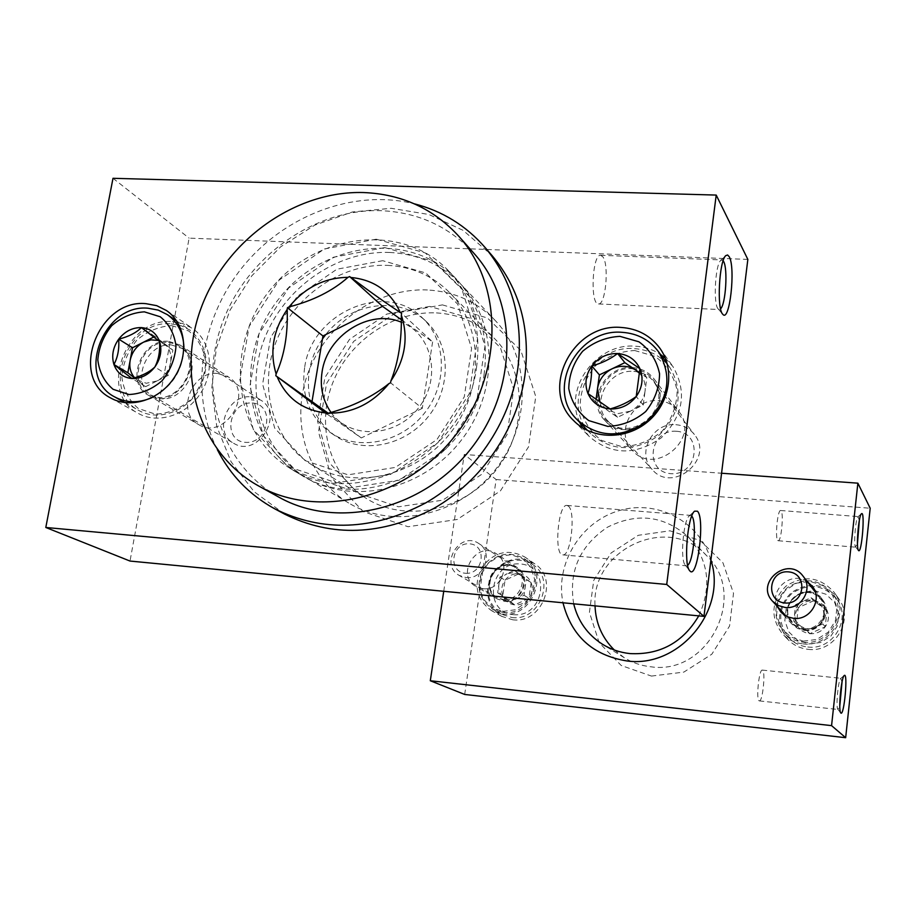 <?xml version="1.0" encoding="UTF-8"?>
<svg xmlns="http://www.w3.org/2000/svg" width="916" height="916" viewBox="0 0 916 916"><rect width="100%" height="100%" fill="white"/><g stroke="black" fill="none" stroke-linecap="round" stroke-linejoin="round"><path stroke-width="0.69" stroke-dasharray="4.58 3.44" d="M443.733 591.289L464.263 454.473L721.579 473.24M464.687 694.454L496.14 479.537L464.263 454.473M496.14 479.537L870.2 508.243M512.594 619.766C542.009 624.243 559.584 579.049 534.566 563.718C518.341 555.199 504.258 558.588 492.327 573.885C483.808 591.347 486.957 605.499 501.762 616.365L512.594 619.766M808.107 649.33C834.648 653.2 854.903 619.571 838.667 598.709C824.755 583.366 808.977 581.351 791.332 592.663C776.757 607.617 775.703 623.315 788.172 639.746C793.634 645.253 800.275 648.448 808.107 649.33M651.436 676.077L683.84 672.104L711.812 654.219L729.583 626.006L733.51 593.282L722.93 562.756L700.179 540.52L669.951 530.811L638.234 535.31L611.109 552.978L593.728 580.389L589.423 612.323L599.144 642.677L621.208 665.485L651.436 676.077M482.869 588.702C501.201 591.404 512.055 562.985 496.289 553.733C476.996 539.89 454.943 575.156 475.862 586.446L482.869 588.702M807.248 581.603C791.768 570.576 769.108 589.274 777.215 606.335M710.908 560.1C699.881 521.364 657.012 499.014 618.873 510.704C580.595 521.88 554.913 564.05 562.985 602.785M614.338 650.005L624.357 657.768C632.383 662.715 641.154 665.714 650.669 666.756C708.423 675.802 748.853 594.747 706.591 555.634C668.886 513.303 591.003 549.119 595.034 605.877M698.759 615.873C712.11 586.629 708.732 560.409 688.603 537.211C664.249 515.594 637.192 512.273 607.4 527.238C579.748 545.879 568.504 571.401 573.691 603.816M759.078 700.786L759.353 700.9C762.765 701.931 765.856 669.733 762.318 670.1C759.112 668.932 755.895 699.309 759.078 700.786M842.033 681.973L840.728 678.413C838.243 679.683 835.655 707.576 837.865 709.327L839.789 706.099M777.718 540.429L778.199 540.738C781.52 541.654 784.062 510.052 780.627 510.51C777.638 509.468 774.89 537.646 777.718 540.429M859.345 520.322L858.029 516.704C855.704 517.952 853.46 544.367 855.475 546.886L857.456 543.669M802.954 643.868C829.976 647.784 850.609 613.525 834.098 592.297C819.946 576.702 803.882 574.664 785.917 586.194C771.077 601.434 769.99 617.407 782.665 634.135C788.218 639.734 794.985 642.975 802.954 643.868M804.466 630.403C820.644 632.716 832.701 611.934 822.408 599.533C807.5 578.431 774.066 605.694 792.065 624.22L797.664 628.456L804.466 630.403M502.415 614.029C532.299 618.563 550.23 572.58 524.822 557.02C508.346 548.363 494.033 551.821 481.885 567.405C473.206 585.164 476.389 599.556 491.423 610.583L502.415 614.029M504.258 601.251C521.994 603.896 532.425 576.473 517.151 567.496C498.441 554.088 477.19 588.118 497.468 599.053L504.258 601.251M827.022 610.354L813.523 600.816L798.271 607.663L796.416 624.059L809.858 633.677L825.202 626.83L827.022 610.354C824.263 604.789 819.763 601.606 813.523 600.816C807.248 600.461 802.164 602.739 798.271 607.663C794.722 612.838 794.103 618.311 796.416 624.059C799.118 629.635 803.607 632.842 809.858 633.677C816.156 634.067 821.274 631.788 825.202 626.83C828.774 621.609 829.381 616.125 827.022 610.354L824.652 607.297L822.808 623.91L807.328 630.826L793.76 621.128L795.638 604.594L803.332 601.136C798.386 603.564 795.5 607.468 794.699 612.85C794.275 618.277 796.222 622.651 800.538 625.972C805.084 628.983 809.927 629.452 815.068 627.368C820.049 624.941 822.934 621.014 823.736 615.598C824.137 610.148 822.167 605.774 817.839 602.476L824.652 607.297M808.702 643.971L820.747 642.471L831.03 635.944L837.453 625.685L838.758 613.766L834.682 602.556L826.072 594.312L814.668 590.614L802.714 592.183L792.558 598.675L786.18 608.831L784.829 620.647L788.779 631.822L797.298 640.158L808.702 643.971M807.798 647.005C832.965 650.669 852.109 618.712 836.629 598.995C823.461 584.58 808.565 582.702 791.928 593.385C778.165 607.48 777.134 622.308 788.836 637.845C794.023 643.112 800.344 646.169 807.798 647.005M803.286 642.185C828.854 645.894 848.319 613.411 832.598 593.396C819.236 578.763 804.099 576.885 787.199 587.74C773.218 602.064 772.165 617.121 784.039 632.899C789.294 638.246 795.718 641.337 803.286 642.185M803.263 641.131L816.763 639.46L828.27 632.132L835.484 620.636L836.938 607.274L832.381 594.736L822.751 585.507L809.973 581.385L796.599 583.16L785.23 590.442L778.085 601.812L776.55 615.037L780.97 627.552L790.485 636.872L803.263 641.131M804.546 629.67C823.633 632.464 833.457 604.217 816.568 595.285C802.45 585.954 782.482 602.236 788.997 617.739C791.836 624.643 797.023 628.628 804.546 629.67M803.962 628.605C819.282 630.792 830.675 611.098 820.896 599.396L815.778 594.827C801.901 585.656 782.287 601.663 788.676 616.88L794.287 624.689L799.267 627.529L803.962 628.605M817.839 602.476L810.786 599.888L803.332 601.136L811.038 597.679L817.839 602.476M793.76 621.128L796.416 624.059M795.638 604.594L798.271 607.663M811.038 597.679L813.523 600.816M822.808 623.91L825.202 626.83M807.328 630.826L809.858 633.677M531.143 582.679L519.166 573.668L505.025 580.229L502.792 595.812L514.712 604.881L528.933 598.32L531.143 582.679C528.818 577.401 524.822 574.389 519.166 573.668C513.452 573.347 508.746 575.534 505.025 580.229C501.625 585.164 500.88 590.351 502.792 595.812C505.071 601.091 509.044 604.125 514.712 604.881C520.448 605.236 525.189 603.049 528.933 598.32C532.356 593.35 533.089 588.141 531.143 582.679L526.265 579.519L524.032 595.297L509.697 601.915L497.686 592.767L499.953 577.069L507.075 573.748C502.483 576.084 499.735 579.794 498.819 584.912C498.247 590.064 499.873 594.198 503.685 597.335C507.716 600.186 512.113 600.61 516.864 598.606C521.479 596.282 524.25 592.538 525.154 587.396C525.704 582.221 524.067 578.088 520.231 574.973L526.265 579.519M513.326 614.659C544.562 617.991 551.707 566.42 520.551 563.97C489.694 560.878 482.24 611.739 513.326 614.659M511.838 617.498C539.684 621.724 556.298 578.901 532.562 564.439C517.231 556.424 503.926 559.642 492.659 574.103C484.61 590.58 487.564 603.965 501.521 614.247L511.838 617.498M502.93 612.449C531.165 616.72 548.066 573.244 524.009 558.588C508.46 550.47 494.972 553.745 483.534 568.424C475.347 585.164 478.335 598.732 492.476 609.163L502.93 612.449M502.792 611.441L515.124 609.793L525.841 602.797L532.791 591.862L534.578 579.187L530.868 567.302L522.418 558.577L510.945 554.718L498.705 556.459L488.114 563.409L481.232 574.229L479.389 586.79L482.972 598.64L491.32 607.445L502.792 611.441M504.361 600.564C523.574 603.358 531.761 571.905 513.349 566.363C497.067 559.607 481.553 584.454 494.777 596.133L504.361 600.564M503.17 599.488C519.945 601.984 529.792 576.038 515.33 567.554L511.998 565.893C496.014 559.252 480.763 583.664 493.758 595.137L496.724 597.404L503.17 599.488M465.912 577.549C483.659 580.137 494.205 552.554 478.942 543.623C460.313 530.295 438.936 564.451 459.111 575.362L465.912 577.549M465.294 573.267C483.305 575.076 487.655 545.215 469.656 543.818C451.783 542.077 447.329 571.71 465.294 573.267M520.231 574.973L513.899 572.534L507.075 573.748L514.208 570.439L520.231 574.973M497.686 592.767L502.792 595.812M499.953 577.069L505.025 580.229M514.208 570.439L519.166 573.668M524.032 595.297L528.933 598.32M509.697 601.915L514.712 604.881M747.845 259.411L189.12 238.149L130.015 561.05M113 178.299L189.12 238.149M384.754 247.606L433.234 261.278L469.198 296.246L484.988 346.042L476.812 400.739L445.989 448.874L398.964 480.259L345.744 488.468L297.379 472.312L263.373 435.695L249.919 386.289L259.045 333.756L288.712 287.922L333.344 257.247L384.754 247.606M217.699 373.453L228.588 377.049C255.026 392.804 224.283 441.294 198.463 424.474C175.712 412.681 191.742 370.488 217.699 373.453M658.421 400.67C666.917 401.357 673.729 404.952 678.87 411.467C701.244 438.524 654.493 477.156 632.2 450.168C614.499 432.466 632.864 397.922 658.421 400.67M442.439 304.891L487.415 317.955L520.872 350.519L535.757 396.548L528.543 446.836L500.411 490.919L457.221 519.486L408.101 526.734L363.217 511.586L331.409 477.625L318.505 431.963L326.543 383.495L353.702 341.359L394.876 313.364L442.439 304.891M387.502 265.365C412.04 266.625 432.81 275.762 449.802 292.765C483.957 327.401 484.438 391.132 449.47 434.173C414.879 477.511 352.546 490.598 311.451 464.584C272.716 440.562 258.117 387.766 275.968 342.092C293.612 296.337 341.084 263.407 387.502 265.365M436.44 312.906C459.443 314.268 478.942 322.959 494.938 338.966C527.078 371.587 527.834 431.001 495.407 470.916C463.336 511.105 405.135 523.013 366.457 498.533C329.989 475.931 315.871 426.524 332.325 383.907C348.561 341.21 392.918 310.719 436.44 312.906M602.82 256.789L600.621 255.301C592.16 253.915 589.984 305.074 598.514 303.929C605.636 305.234 609.335 264.747 602.82 256.789M723.159 260.762L721.865 259.938L720.686 260.533C715.167 264.793 713.117 304.616 718.178 308.91L719.289 309.528L720.594 308.818M568.321 506.056L566.935 505.449C558.039 503.525 553.722 555.52 562.825 554.867C570.92 556.63 575.992 511.243 568.321 506.056M691.752 516.074L690.561 515.365L689.244 515.948C683.325 520.105 680.015 560.145 685.191 565.046L686.393 565.802L687.653 565.287M579.702 422.333C563.191 388.27 596.488 342.71 635.269 346.202C644.509 346.74 652.902 349.477 660.447 354.423M665.279 358.099L672.997 366.64C687.378 392.048 683.416 415.83 661.112 437.974C635.269 455.71 611.27 455.195 589.125 436.405L582.473 427.726M632.406 367.579C641.395 368.243 648.585 372.01 653.99 378.869C677.577 407.368 627.987 448.474 604.514 420.032C585.885 401.403 605.419 364.808 632.406 367.579M172.345 321.642L182.937 323.646L192.429 328.386C211.012 340.992 215.054 370.774 200.787 392.941C186.772 415.257 157.827 424.589 138.27 413.379C97.188 392.964 125.893 316.741 172.345 321.642M168.739 341.336L180.12 345.069C207.726 361.488 175.151 412.715 148.22 395.14C124.462 382.842 141.556 338.359 168.739 341.336M429.776 306.425L386.758 314.085L349.477 339.447L324.871 377.632L317.589 421.486L329.256 462.729L357.984 493.3L398.483 506.823L442.76 500.159L481.69 474.328L507.086 434.562L513.704 389.22L500.422 347.679L470.343 318.253L429.776 306.425M427.417 289.971C377.472 287.67 326.714 322.982 308.36 372.068C289.765 421.051 306.391 477.648 348.687 502.987C392.758 529.929 458.378 516.017 494.755 470.446C531.509 425.196 531.131 358.076 495.442 320.726C476.984 301.719 454.313 291.471 427.417 289.971M389.644 252.461C337.168 250.366 283.708 287.83 264.14 339.584C244.32 391.246 261.392 450.798 305.692 477.35C351.847 505.575 421.039 490.632 459.603 442.336C498.567 394.361 498.441 323.531 461.046 284.418C441.707 264.506 417.902 253.858 389.644 252.461M382.693 260.694L336.905 269.201L297.105 296.509L270.678 337.363L262.606 384.17L274.685 428.104L305.005 460.588L348.023 474.82L395.243 467.446L436.921 439.577L464.263 396.903L471.591 348.389L457.668 304.135L425.791 272.968L382.693 260.694M376.258 239.179L324.298 248.992L279.162 280.067L249.129 326.451L239.832 379.579L253.354 429.524L287.681 466.53L336.55 482.824L390.376 474.465L437.951 442.668L469.175 393.937L477.499 338.599L461.584 288.242L425.264 252.931L376.258 239.179M473.835 253.217C448.977 226.447 417.994 212.26 380.907 210.68C313.959 208.516 246.255 257.11 222.199 323.291C197.787 389.334 220.928 464.985 278.819 497.113M401.357 319.741L432.604 341.908L401.62 313.375M432.604 341.908L422.287 408.353L390.582 382.796M422.287 408.353L361.305 437.94L326.897 413.963M361.305 437.94L328.317 413.265M322.466 338.954C315.631 348.824 311.222 359.53 309.242 371.06C305.566 398.54 314.108 420.055 334.855 435.581C362.083 454.439 404.7 446.195 428.058 416.883C451.725 387.8 450.706 344.382 426.501 321.779C400.017 295.421 350.61 302.165 325.73 334.603M331.042 412.44C350.198 439.703 395.849 437.722 418.578 407.872C441.959 378.526 432.57 333.985 401.345 322.237M304.627 367.66C300.929 395.3 309.494 416.929 330.344 432.535C357.709 451.485 400.555 443.172 424.062 413.677C447.867 384.422 446.859 340.763 422.539 318.047C385.957 280.319 311.68 312.333 304.627 367.66M484.198 373.51C474.454 460.198 365.747 518.204 300.013 474.27C242.557 440.287 234.107 353.255 279.918 297.517C324.608 240.862 411.387 230.603 456.809 279.552C479.744 304.982 488.881 336.298 484.198 373.51M476.675 366.377C466.736 454.096 356.713 512.891 290.338 468.511C232.309 434.173 223.905 346.191 270.266 289.777C315.482 232.458 403.2 221.947 449.069 271.376C472.244 297.059 481.438 328.73 476.675 366.377M284.601 514.105L254.133 491.709L231.107 461.813L216.771 426.444L211.802 387.846L216.336 348.332L229.985 310.238L251.866 275.727L280.72 246.782L314.886 225.084L352.431 211.962L391.189 208.298L428.848 214.481L463.084 230.34L491.652 255.106M217.332 449.653C189.372 393.949 200.123 320.028 242.053 267.667C283.994 215.317 353.771 188.696 414.238 203.787M634.536 348.63C649.49 349.717 661.329 356.095 670.065 367.785C683.783 391.83 680.073 414.353 658.947 435.352C634.433 452.172 611.705 451.634 590.774 433.749C559.653 404.219 590.683 344.279 634.536 348.63M634.685 350.53L654.997 356.381C666.653 364.831 674.027 376.201 677.119 390.514C676.993 405.399 672.069 418.887 662.348 430.967C650.383 440.894 636.883 446.126 621.838 446.676L601.526 440.424C590.064 431.757 582.931 420.307 580.114 406.109C580.412 391.453 585.335 378.194 594.862 366.354C606.552 356.564 619.834 351.297 634.685 350.53M632.258 368.736C643.398 369.743 651.368 375.148 656.154 384.96C669.115 410.54 632.67 440.745 610.067 423.284C585.748 408.215 603.175 365.667 632.258 368.736M633.826 371.404C642.242 372.033 648.986 375.56 654.07 381.983L657.184 387.273C669.848 412.257 634.25 441.764 612.163 424.703L607.56 420.673C590.11 403.12 608.476 368.793 633.826 371.404M675.859 424.703C683.531 425.345 689.702 428.608 694.374 434.505C714.812 459.099 672.413 494.067 652.135 469.45C636.105 453.328 652.707 422.116 675.859 424.703M676.294 431.253C703.431 432.764 698.061 475.862 670.856 473.664C643.776 471.82 649.398 429.215 676.294 431.253M596.03 399.513L595.675 402.09L606.564 409.658L599.991 402.319M639.78 373.602C644.051 378.606 645.803 384.514 645.036 391.327L646.845 377.644L639.803 372.846M645.036 391.327C643.536 400.281 638.635 406.899 630.357 411.181L643.227 405.067L645.036 391.327M630.357 411.181L618.002 413.608L606.564 409.658L617.51 417.284L630.357 411.181M595.675 402.09L587.969 393.559M617.51 417.284L610.113 408.96M643.227 405.067L636.219 396.525M646.845 377.644L639.918 368.69M183.933 347.244C183.063 370.098 172.403 386.895 151.941 397.647M171.212 323.863L181.173 325.741L190.093 330.184C208.321 345.985 210.978 366.343 198.062 391.246C184.803 412.372 157.392 421.177 138.911 410.517C100.176 391.166 127.358 319.226 171.212 323.863M171.613 325.627L188.685 330.951C198.2 338.68 203.89 349.122 205.745 362.267C204.818 375.949 199.883 388.373 190.917 399.525C180.143 408.708 168.304 413.574 155.399 414.158L138.35 408.502C129.007 400.578 123.511 390.079 121.851 377.014C122.904 363.526 127.839 351.297 136.644 340.363C147.19 331.306 158.846 326.394 171.613 325.627M168.544 342.401L175.803 344.038L181.998 347.931C203.157 364.957 176.341 407.139 151.644 395.575C125.458 386.552 140.595 339.378 168.544 342.401M171.544 344.966L182.215 348.458L184.689 350.37C205.379 367.018 179.192 408.227 155.044 396.926L152.228 395.54C129.9 383.941 145.988 342.149 171.544 344.966M250.904 396.857L260.82 400.155C285.036 414.547 257.167 458.607 233.534 443.184C212.764 432.375 227.225 394.063 250.904 396.857M252.175 403.006C275.682 404.3 268.88 444.26 245.362 442.348C221.901 440.768 228.874 401.231 252.175 403.006M134.366 377.861L136.724 379.693L134.652 377.77M158.319 340.443L163.884 343.237L154.941 336.412L153.888 336.951M163.884 343.237C169.586 347.954 171.819 354.435 170.582 362.69L172.884 350.107L163.884 343.237M170.582 362.69C168.807 370.923 164.262 377.014 156.957 380.987L168.281 375.308L170.582 362.69M156.957 380.987L146.285 383.266L136.724 379.693L145.655 386.644L156.957 380.987M145.655 386.644L131.927 378.526M168.281 375.308L154.85 367.007M172.884 350.107L159.556 341.45M154.941 336.412L141.419 327.607M706.591 555.634L688.603 537.211M624.357 657.768L602.43 644.223M759.353 700.9L838.129 709.499M762.318 670.1L841.025 678.298M837.865 709.327L840.774 712.923M840.728 678.413L844.231 675.516M778.199 540.738L855.853 547.196M780.627 510.51L858.315 516.59M855.59 547.035L858.498 550.493M858.029 516.704L861.452 513.773M838.667 598.709L834.098 592.297M788.172 639.746L782.665 634.135M822.408 599.533L812.286 586.274M792.065 624.22L780.787 611.945M534.566 563.718L524.822 557.02M501.762 616.365L491.423 610.583M517.151 567.496L496.289 553.733M497.468 599.053L475.862 586.446M836.629 598.995L832.598 593.396M788.836 637.845L784.039 632.899M788.676 616.88L788.997 617.739M815.778 594.827L816.568 595.285M820.896 599.396L815.286 592.091M792.203 622.731L786.123 616.079M532.562 564.439L524.009 558.588M501.521 614.247L492.476 609.163M493.758 595.137L494.777 596.133M511.998 565.893L513.349 566.363M515.33 567.554L478.942 543.623M496.724 597.404L459.111 575.362M311.451 464.584L366.457 498.533M449.802 292.765L494.938 338.966M598.514 303.929L719.289 309.528M600.621 255.301L721.865 259.938M718.178 308.91L722.735 314.211M720.686 260.533L725.793 255.621M562.825 554.867L686.393 565.802M566.935 505.449L690.561 515.365M685.191 565.046L689.668 570.657M689.244 515.948L694.58 511.174M573.485 420.433L589.125 436.405M659.967 348.366L672.997 366.64M604.514 420.032L632.2 450.168M653.99 378.869L678.87 411.467M110.63 397.945L138.27 413.379M166.437 310.513L192.429 328.386M148.22 395.14L198.463 424.474M180.12 345.069L228.588 377.049M495.442 320.726L461.046 284.418M348.687 502.987L305.692 477.35M426.501 321.779L422.539 318.047M334.855 435.581L330.344 432.535M456.809 279.552L449.069 271.376M300.013 474.27L290.338 468.511M587.74 430.623L590.774 433.749M667.226 363.835L670.065 367.785M657.184 387.273L656.154 384.96M612.163 424.703L610.067 423.284M607.56 420.673L652.135 469.45M654.07 381.983L694.374 434.505M124.851 402.616L138.911 410.517M176.696 321.024L190.093 330.184M184.689 350.37L181.998 347.931M155.044 396.926L151.644 395.575M152.228 395.54L233.534 443.184M182.215 348.458L260.82 400.155"/><path stroke-width="1.37" d="M721.579 473.24L857.868 483.167L870.2 508.243L845.663 737.701L831.568 725.632L430.302 680.748L443.733 591.289M845.663 737.701L464.687 694.454L430.302 680.748M858.372 550.298L858.498 550.493C861.704 554.753 865.322 509.949 861.452 513.773C858.67 515.25 855.956 547.287 858.372 550.298M840.842 713.003C844.14 716.678 848.205 671.668 844.231 675.516C841.266 677.004 838.129 710.862 840.774 712.923L840.842 713.003M857.868 483.167L831.568 725.632M777.215 606.335L780.787 611.945L783.901 614.705L788.516 617.155L793.634 618.323C810.42 620.693 822.957 599.11 812.286 586.274L807.248 581.603M562.985 602.785C571.447 635.967 592.709 655.341 626.762 660.928C678.996 668.508 727.602 610.296 710.908 560.1M595.034 605.877C595.698 623.235 602.133 637.948 614.338 650.005M573.691 603.816C577.95 621.151 587.522 634.616 602.43 644.223C610.8 649.387 619.949 652.501 629.887 653.577C659.944 655.146 682.912 642.585 698.759 615.873M839.789 706.099L842.033 681.973M857.456 543.669L859.345 520.322M785.069 607.457C801.374 609.735 813.557 588.713 803.16 576.29C788.195 555.188 754.589 582.656 772.566 601.24L778.199 605.51L785.069 607.457M784.92 602.991C804.935 604.995 808.473 573.416 788.493 571.859C768.627 569.935 764.963 601.251 784.92 602.991M716.209 195.074L113 178.299L45.8 527.479L130.015 561.05L703.98 616.376L747.845 259.411L716.209 195.074L666.711 584.454L703.98 616.376M45.8 527.479L666.711 584.454M697.454 511.22L694.58 511.174C687.481 516.12 683.451 564.817 689.668 570.657C697.236 581.305 705.377 518.548 697.454 511.22M729.239 256.755L727.602 254.992L725.793 255.621C719.152 260.705 716.655 309.116 722.735 314.211C729.583 323.428 735.834 267.85 729.239 256.755M145.884 303.654L156.728 305.669L166.437 310.513C185.433 323.394 189.463 353.965 174.773 376.774C160.323 399.754 130.622 409.406 110.63 397.945C68.631 377.083 98.321 298.765 145.884 303.654M621.151 327.447C637.525 328.581 650.463 335.554 659.967 348.366C675.424 369.938 669.905 403.555 647.601 421.852C625.491 440.39 591.702 439.52 573.485 420.433C539.467 388.418 573.313 322.879 621.151 327.447M720.594 308.818C725.724 304.272 727.991 268.56 723.583 261.438L723.159 260.762M687.653 565.287C693.652 561.21 696.996 521.101 691.752 516.074M660.447 354.423L665.279 358.099M582.473 427.726L579.702 422.333M347.965 277.353L349.591 276.54L350.931 277.479C374.026 279.735 390.468 291.38 400.246 312.402L401.62 313.375L401.334 315.161C408.696 337.557 405.215 359.496 390.869 380.976L390.582 382.796L388.922 383.609C372.48 403.578 352.351 413.425 328.535 413.15L326.897 413.963L325.546 412.956C302.326 409.979 286.181 397.899 277.124 376.716L275.819 375.732L276.128 373.957C269.441 351.744 273.128 330.241 287.166 309.471L287.464 307.719L289.067 306.917C304.948 287.487 324.585 277.64 347.965 277.353C332.703 290.864 313.066 300.711 289.067 306.917M363.469 192.543C295.055 190.551 225.828 240.404 201.062 308.131C175.952 375.72 199.333 453.054 258.404 485.846C317.531 519.349 404.483 499.117 453.592 437.676C503.147 376.59 504.407 287.281 459.111 236.591C433.68 208.756 401.792 194.066 363.469 192.543M287.166 309.471C288.048 334.168 284.372 355.66 276.128 373.957M400.246 312.402C387.766 304.398 371.335 292.754 350.931 277.479M390.869 380.976C398.334 362.347 401.826 340.409 401.334 315.161M328.535 413.15C352.58 406.578 372.697 396.731 388.922 383.609M277.124 376.716L325.546 412.956M258.404 485.846L278.819 497.113C336.779 529.94 421.715 510.327 469.565 450.443C517.861 390.914 518.937 303.711 474.557 254.03L473.835 253.217M328.317 413.265L275.819 375.732M312.081 401.128L322.959 335.977L287.464 307.719M322.959 335.977L382.51 306.356L349.591 276.54M382.51 306.356L401.357 319.741M325.73 334.603L322.466 338.954M401.345 322.237C369.629 308.509 327.081 335.37 322.089 371.839C319.764 387.079 322.741 400.613 331.042 412.44M491.652 255.106L492.43 256.011C519.83 289.135 530.639 329.096 524.857 375.904C517.013 429.719 481.667 481.186 433.6 508.575C381.548 535.665 331.878 537.52 284.601 514.105L274.708 508.815C249.507 494.961 230.374 475.232 217.332 449.653M414.238 203.787C442.371 211.012 465.992 225.588 485.114 247.526C512.788 280.983 523.689 321.39 517.792 368.759C509.811 423.203 474.007 475.335 425.368 503.09C372.686 530.559 322.466 532.459 274.708 508.815M636.219 396.525C628.72 402.021 620.018 406.166 610.113 408.96L587.969 393.559C590.488 385.773 591.759 376.579 591.782 365.953C601.526 363.32 610.136 359.175 617.624 353.519L639.918 368.69L636.219 396.525C629.395 405.112 620.693 409.257 610.113 408.96C599.648 407.906 592.263 402.777 587.969 393.559C584.351 384.044 585.622 374.85 591.782 365.953C598.503 357.458 607.113 353.313 617.624 353.519C628.055 354.446 635.486 359.496 639.918 368.69C643.662 378.228 642.425 387.514 636.219 396.525M619.949 336.355L638.944 341.805C649.833 349.683 656.703 360.309 659.554 373.694C659.405 387.617 654.78 400.246 645.677 411.57C634.467 420.879 621.827 425.825 607.755 426.387L588.759 420.593C578.042 412.509 571.378 401.815 568.756 388.533C569.065 374.804 573.691 362.392 582.633 351.275C593.602 342.08 606.037 337.111 619.949 336.355M622.204 332.336C637.536 333.413 649.673 339.928 658.615 351.881C672.642 376.522 668.806 399.639 647.108 421.234C621.93 438.546 598.617 438.043 577.172 419.734C545.329 389.529 577.24 327.997 622.204 332.336M599.991 402.319L597.541 388.464L596.03 399.513M597.541 388.464C599.064 379.602 603.93 373.041 612.117 368.782L599.408 374.884L597.541 388.464M612.117 368.782C620.556 365.06 628.456 365.507 635.818 370.133L624.861 362.656L612.117 368.782M639.803 372.846L635.818 370.133L639.78 373.602M599.408 374.884L591.782 365.953M624.861 362.656L617.624 353.519M154.85 367.007C149.457 372.171 141.808 376.007 131.927 378.526L113.927 364.499C117.763 357.412 119.366 348.962 118.702 339.138C128.435 336.745 136.003 332.909 141.419 327.607L159.556 341.45C160.174 351.297 158.605 359.816 154.85 367.007C148.575 374.919 140.927 378.766 131.927 378.526C123.076 377.621 117.076 372.938 113.927 364.499C111.363 355.774 112.966 347.324 118.702 339.138C124.908 331.306 132.477 327.459 141.419 327.607C150.258 328.42 156.304 333.035 159.556 341.45C162.212 350.198 160.644 358.717 154.85 367.007M144.362 311.841L160.243 316.776C169.071 323.966 174.326 333.699 175.998 345.973C175.093 358.74 170.445 370.339 162.063 380.77C151.999 389.357 140.961 393.949 128.95 394.521L113.092 389.3C104.413 381.926 99.317 372.148 97.817 359.954C98.836 347.347 103.474 335.932 111.718 325.684C121.588 317.188 132.465 312.585 144.362 311.841M151.941 397.647C138.637 403.303 126.259 403.086 114.809 396.983C75.33 377.255 103.325 303.585 148.094 308.223L158.262 310.112L167.353 314.635C177.784 322.169 183.315 333.035 183.933 347.244M134.652 377.77C130.519 373.018 129.03 367.179 130.186 360.251L127.839 372.778L134.366 377.861M130.186 360.251C131.973 352.099 136.484 346.042 143.709 342.092L132.511 347.759L130.186 360.251M153.888 336.951L143.709 342.092L151.06 339.859L158.319 340.443M132.511 347.759L118.702 339.138M127.839 372.778L113.927 364.499M815.286 592.091L803.16 576.29M786.123 616.079L772.566 601.24M474.557 254.03L459.111 236.591M492.43 256.011L485.114 247.526M577.172 419.734L587.74 430.623M658.615 351.881L667.226 363.835M114.809 396.983L124.851 402.616M167.353 314.635L176.696 321.024"/></g></svg>
